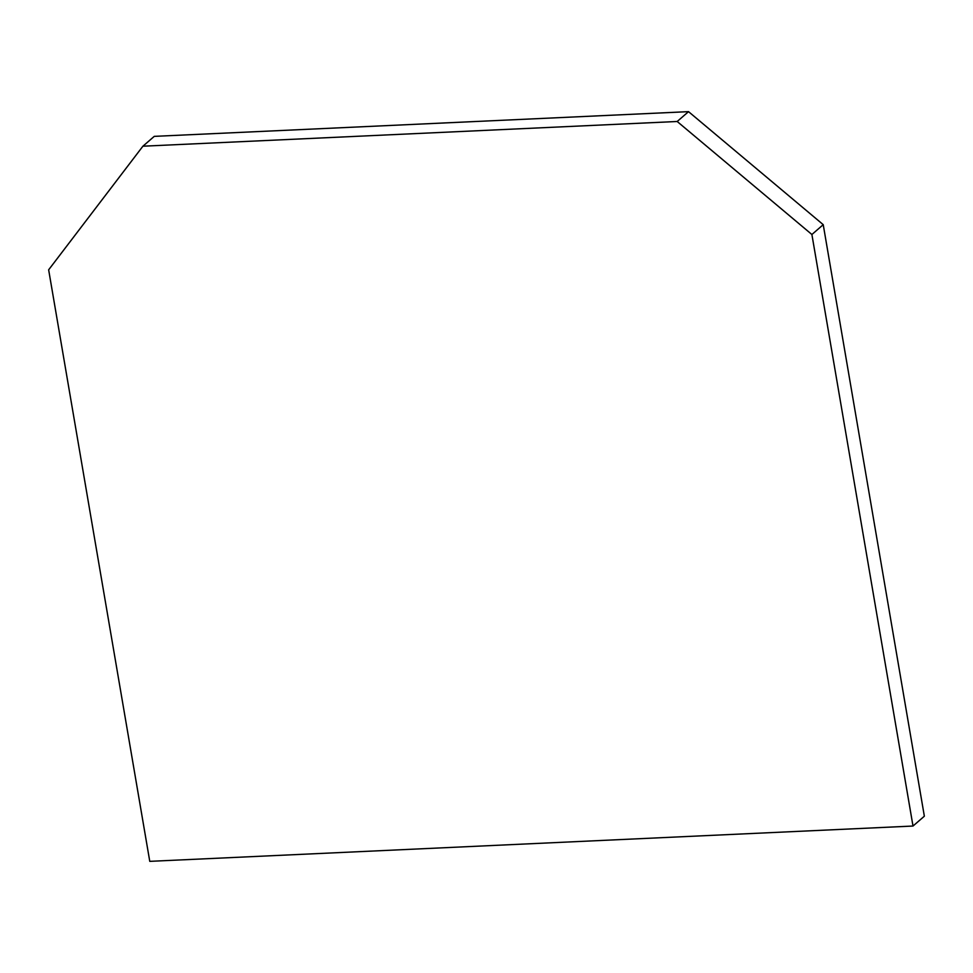 <?xml version="1.0" encoding="UTF-8"?>
<svg xmlns="http://www.w3.org/2000/svg" width="973" height="973" viewBox="0 0 973 973"><rect width="100%" height="100%" fill="white"/><g stroke="black" fill="none" stroke-linecap="round" stroke-linejoin="round"><path stroke-width="1.46" d="M142.909 146.205L154.257 136.366L688.531 111.652L823.231 224.666L811.896 234.505L677.184 121.491L142.909 146.205L48.65 269.813L149.769 861.348L913.002 826.041L811.896 234.505M913.002 826.041L924.35 816.201L823.231 224.666M688.531 111.652L677.184 121.491"/></g></svg>
